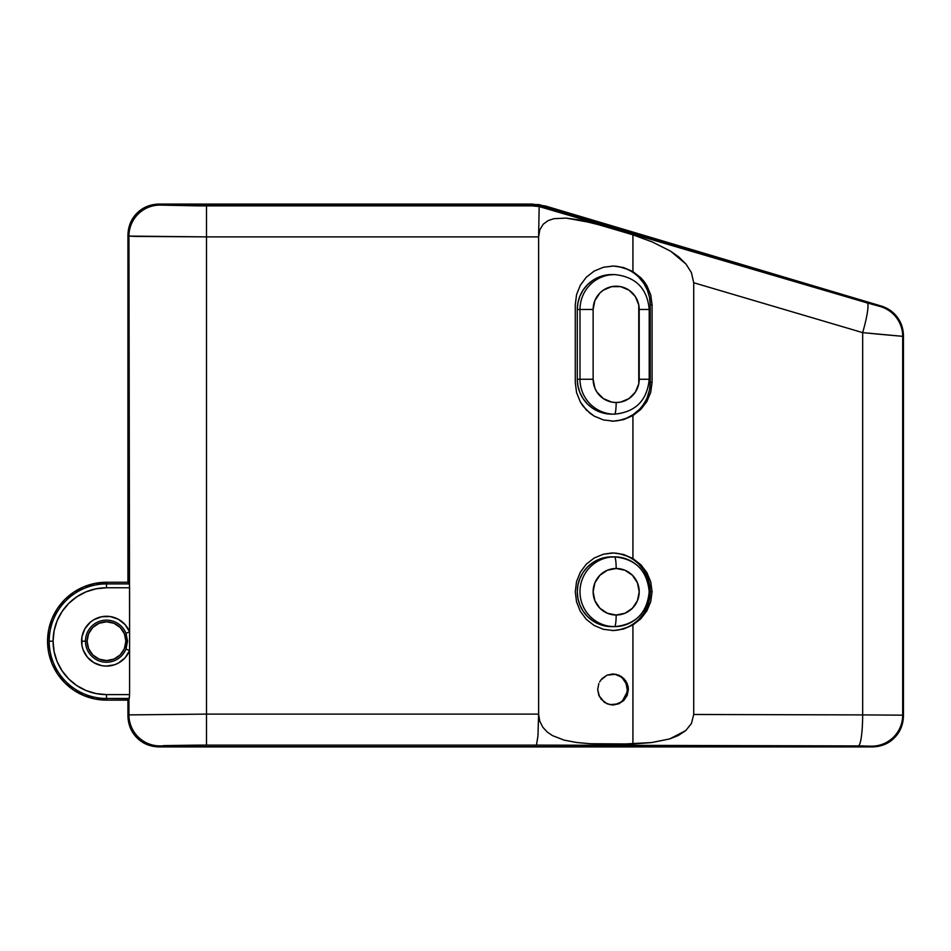 <?xml version="1.0" encoding="UTF-8"?>
<svg xmlns="http://www.w3.org/2000/svg" width="951" height="951" viewBox="0 0 951 951"><rect width="100%" height="100%" fill="white"/><g stroke="black" fill="none" stroke-linecap="round" stroke-linejoin="round"><path stroke-width="1.43" d="M127.933 715.913L127.933 700.126L127.933 715.913C128.23 724.828 131.262 732.139 137.015 737.845L133.164 733.15L130.299 727.788L128.528 721.964L127.933 715.913M127.933 582.25L127.933 235.087C128.23 226.172 131.262 218.861 137.015 213.155C142.721 207.389 150.032 204.37 158.948 204.073L532.18 204.073L545.458 206.01L881.292 306.044C888.02 308.183 893.358 311.916 897.304 317.23C901.275 322.52 903.319 328.701 903.45 335.762L903.45 715.913C903.153 724.828 900.122 732.139 894.368 737.845C888.662 743.611 881.351 746.63 872.436 746.927L158.948 746.927C150.032 746.63 142.721 743.611 137.015 737.845L141.711 741.709L147.084 744.574L152.897 746.333L158.948 746.927L872.436 746.927L878.486 746.333L884.299 744.574L889.66 741.709L894.368 737.845L898.22 733.15L902.856 721.964L903.45 715.913L903.45 335.762L901.869 326.003L897.304 317.23L890.195 310.335L881.292 306.044L538.884 204.56L158.948 204.073L152.897 204.667L147.084 206.426L141.711 209.291L133.164 217.85L128.528 229.036L127.933 235.087L127.933 582.25M600.77 680.084L607.071 675.139L612.931 673.962L618.828 675.151L623.844 678.515L627.208 683.531L628.397 689.475L627.196 689.475A15.513 15.359 90 0 0 612.385 673.974M599.57 696.976L597.68 689.475L598.845 683.519L597.68 689.475L598.833 695.407L604.42 702.361L609.924 704.679L618.816 703.799L623.844 700.435L627.208 695.407L628.397 689.475L628.1 686.444L625.77 680.857L621.49 676.577L615.927 674.259L607.071 675.139L602.126 678.491L599.594 681.915M611.838 552.983L603.409 554.195L594.161 558.023L586.303 564.169L580.324 572.181L576.556 581.584L575.272 591.76L576.556 581.584L580.324 572.181L586.303 564.169L594.161 558.023L603.409 554.195L613.454 552.983L623.547 554.481L632.926 558.534L640.808 564.704L646.894 572.633L650.746 581.857L652.065 591.76L650.234 591.76A38.777 38.397 90 0 0 612.385 552.983M638.989 564.335L643.768 570.208L647.31 576.912L649.497 584.187L650.234 591.76L652.065 591.76L650.746 601.65L646.882 610.875L640.796 618.816L632.926 624.973L640.796 618.816L646.882 610.875L650.746 601.65L652.065 591.76L650.746 581.857L646.894 572.633L640.808 564.704L632.926 558.534L632.926 415.575L640.808 409.417L646.882 401.5L650.734 392.287L652.065 382.361L652.065 304.807L650.746 294.917L646.894 285.692L640.808 277.751L632.926 271.594L632.926 234.814L652.362 242.006L670.562 251.147L685.992 264.069L691.425 272.664L693.719 282.744L862.664 332.624A31.026 4.149 -73.5 0 0 867.193 302.905L539.158 206.557L538.611 236.894L206.486 236.894L206.486 714.106L538.611 714.106L538.611 236.894L539.788 229.857L543.223 224.198L548.145 220.596L553.851 218.682L566.178 218.1L579.123 219.883L605.858 226.504L632.926 234.814L652.362 242.006L670.562 251.147L678.824 257.008L685.992 264.069L691.425 272.664L693.719 282.744L693.719 714.486L691.436 723.521L685.707 730.618L669.718 738.915L651.625 742.565L618.578 744.312L590.452 743.73L576.936 742.541L564.109 740.128L552.388 735.563L547.229 732.02L542.878 727.301L539.788 721.262L538.611 714.177L537.969 735.872L536.447 745.12L858.337 745.917A31.026 4.327 -89.9 0 0 862.664 714.902L693.719 714.486L862.664 714.902L862.664 332.624L693.719 282.744L693.719 714.486L691.436 723.521L685.707 730.618L678.146 735.587L669.718 738.915L651.625 742.565L632.926 743.979L632.926 624.973L623.499 629.051L613.419 630.525L603.386 629.3L594.137 625.473L586.303 619.339L580.324 611.327L576.556 601.912L575.272 591.76L576.556 601.912L580.324 611.327L586.303 619.339L594.137 625.473L603.386 629.3L613.419 630.525L623.499 629.051L632.926 624.973L632.926 743.979L590.452 743.73L576.936 742.541L564.109 740.128L552.388 735.563L547.229 732.02L542.878 727.301L539.788 721.262L538.611 714.177L538.611 236.894L539.788 229.857L543.223 224.198L548.145 220.596L553.851 218.682L566.178 218.1L592.402 222.879L632.926 234.814L632.926 271.594L623.547 267.54L613.466 266.042L603.421 267.255L594.173 271.071L586.327 277.205L580.348 285.205L576.568 294.608L575.272 304.807L575.272 382.361L576.556 392.513L580.324 401.928L586.315 409.964L594.173 416.098L603.386 419.914L613.407 421.138L623.511 419.653L632.926 415.575L632.926 558.534L623.547 554.481L613.454 552.983M129.586 631.844A24.916 24.916 0 0 0 81.572 641.188L85.447 641.188A21.041 21.041 0 0 1 125.996 633.295L129.586 631.844L129.586 694.599L129.324 698.141L128.207 700.126L128.207 715.639L128.944 714.902L128.944 698.652L128.944 714.902L128.207 715.639L128.207 700.126L106.488 700.126L106.488 698.474A57.286 57.286 0 0 1 49.202 641.188L53.078 641.188A53.411 53.411 0 0 1 106.488 587.777L106.488 583.902A57.286 57.286 0 0 0 49.202 641.188L47.55 641.188A58.938 58.938 0 0 0 106.488 700.126L94.993 698.997L83.938 695.645L73.75 690.2L64.811 682.866L57.488 673.938L52.032 663.75L48.679 652.683L47.55 641.188L48.679 629.693L52.032 618.637L57.488 608.45L64.811 599.51L73.75 592.188L83.938 586.731L94.993 583.379L106.488 582.25L128.207 582.25L128.207 235.361L130.56 223.485L133.425 218.124L141.984 209.565L147.346 206.7L159.221 204.334L538.848 204.822L881.018 306.246L889.922 310.537L897.031 317.432L899.67 321.628L901.607 326.205L903.177 335.965L903.177 715.639L900.823 727.515L897.958 732.876L889.399 741.435L884.038 744.3L872.162 746.666L159.221 746.666L147.346 744.3L141.984 741.435L137.289 737.572L133.425 732.876L130.56 727.515L128.207 715.639C128.504 724.567 131.523 731.878 137.289 737.572C142.995 743.337 150.306 746.369 159.221 746.666L872.162 746.666L863.52 745.941L536.447 745.12L537.969 735.872L538.611 714.106L206.486 714.106L206.486 745.12L536.447 745.12L197.511 745.132L163.727 745.608L159.221 746.666L159.958 745.917A31.026 31.014 -135 0 1 128.944 714.902L206.486 714.106L206.486 236.894L135.232 236.407L128.944 236.098L128.207 235.361L128.207 582.25L128.944 583.736L128.944 236.098A31.026 31.014 -45 0 1 159.958 205.083L197.511 205.868L531.906 205.88L532.132 204.334L159.221 204.334L159.958 205.083L159.221 204.334C150.306 204.631 142.995 207.663 137.289 213.428C131.523 219.122 128.504 226.433 128.207 235.361L128.944 236.098L129.586 631.844L129.586 587.777L106.488 587.777L96.075 588.812L86.054 591.843L76.817 596.788L68.722 603.421L62.088 611.517L57.143 620.753L54.112 630.775L53.078 641.188L54.112 651.613L57.143 661.623L62.088 670.859L68.722 678.955L76.817 685.6L86.054 690.533L96.075 693.576L106.488 694.599L129.586 694.599L129.586 650.532L125.08 657.795L118.376 663.097L114.441 664.808L105.989 666.104L101.733 665.652L93.745 662.609L87.254 657.034L83.034 649.604L81.941 645.467L81.941 636.92L84.829 628.873L90.262 622.275L93.745 619.779L101.733 616.723L110.28 616.557L118.376 619.291L125.08 624.593L129.586 631.844L125.996 633.295L127.553 641.188L125.996 649.081A21.041 21.041 0 0 1 85.447 641.188L87.1 641.188A19.389 19.389 0 0 0 106.488 660.576A19.389 19.389 0 0 0 125.877 641.188L127.553 641.188L125.877 641.188L124.403 633.77L120.195 627.482L113.906 623.274L106.488 621.799L99.07 623.274L92.782 627.482L88.574 633.77L87.1 641.188L88.574 648.606L92.782 654.894L99.07 659.102L106.488 660.576L113.906 659.102L120.195 654.894L124.403 648.606L125.877 641.188A19.389 19.389 0 0 0 106.488 621.799A19.389 19.389 0 0 0 87.1 641.188L85.447 641.188A21.041 21.041 0 0 1 125.996 633.295L127.553 641.188L125.996 649.081A21.041 21.041 0 0 1 85.447 641.188L81.572 641.188A24.916 24.916 0 0 0 129.586 650.532L125.996 649.081L129.586 650.532L129.586 631.844M638.989 277.395L643.768 283.267L647.31 289.972L649.497 297.247L650.234 304.807L650.234 382.361L649.497 389.934L647.31 397.209M638.989 409.786L633.176 414.6L626.531 418.19L619.327 420.39M619.327 266.779L626.531 268.99M619.327 553.72L626.531 555.931M612.385 630.525A38.777 38.397 90 0 0 650.234 591.76L649.497 599.32L647.31 606.595L643.768 613.3L638.989 619.172M626.531 627.577L619.327 629.788M614.833 674.259L620.373 676.577M622.703 678.503L626.031 683.531L627.196 689.475L628.397 689.475L627.208 695.407L623.844 700.435L618.816 703.799L612.919 704.976L607.059 703.799L600.747 698.83M626.899 692.494L622.703 700.435M620.373 702.361L614.833 704.679M903.177 715.639L903.177 335.965L902.689 715.164A31.026 31.014 135 0 1 871.675 746.178L872.162 746.666C881.078 746.369 888.389 743.337 894.095 737.572C899.86 731.878 902.879 724.567 903.177 715.639M881.018 306.246L545.422 206.272L545.196 207.817L880.531 306.602A31.026 31.014 53.3 0 1 902.689 336.333L903.177 335.965C903.046 328.903 901.001 322.722 897.031 317.432C893.084 312.106 887.747 308.386 881.018 306.246M539.158 206.557L545.196 207.817L545.422 206.272L532.132 204.334L531.906 205.88L539.158 206.557L531.906 205.88L206.486 205.88L159.958 205.083A31.026 31.014 135 0 0 128.944 236.098L206.486 236.894L206.486 205.88L206.486 236.894L538.611 236.894L539.158 206.557M878.201 334.146L862.664 332.624L862.664 714.902L902.689 715.164L902.689 336.333L878.201 334.146M871.675 746.178A31.026 31.014 -45 0 0 902.689 715.164L862.664 714.902A31.026 4.327 90.1 0 1 858.337 745.917L871.675 746.178M206.486 745.12L206.486 714.106L128.944 714.902A31.026 31.014 45 0 0 159.958 745.917L206.486 745.12M867.193 302.905A31.026 4.149 106.5 0 1 862.664 332.624L902.689 336.333A31.026 31.014 -126.7 0 0 880.531 306.602L867.193 302.905M128.944 698.652L106.488 698.474L106.488 700.126L128.207 700.126L128.944 698.652M106.488 582.25L106.488 583.902L129.193 583.902L128.207 582.25L106.488 582.25A58.938 58.938 0 0 0 47.55 641.188L49.202 641.188A57.286 57.286 0 0 1 106.488 583.902L106.488 582.25M106.488 587.777L129.586 587.777L129.455 585.091L129.193 583.902L106.488 583.902L106.488 587.777M53.078 641.188L49.202 641.188A57.286 57.286 0 0 0 106.488 698.474L106.488 694.599A53.411 53.411 0 0 1 53.078 641.188M106.488 698.474L129.193 698.474L129.586 694.599L106.488 694.599L106.488 698.474M612.385 421.138A38.777 38.397 90 0 0 650.234 382.361L652.065 382.361L650.234 382.361L650.234 304.807L652.065 304.807L652.065 382.361L650.734 392.287L646.882 401.5L640.808 409.417L632.926 415.575L623.511 419.653L613.407 421.138L603.386 419.914L594.173 416.098L590.024 413.281L583.058 406.16L580.324 401.928L576.556 392.513L575.272 382.361L575.272 304.807L576.568 294.608L580.348 285.205L586.327 277.205L594.173 271.071L603.421 267.255L613.466 266.042L623.547 267.54L632.926 271.594L640.808 277.751L644.1 281.532L646.894 285.692L650.746 294.917L652.065 304.807L650.234 304.807A38.777 38.397 90 0 0 612.385 266.042M611.838 266.042L613.466 266.042M613.407 421.138L611.838 421.138M613.419 630.525L611.838 630.525M612.385 704.964A15.513 15.359 90 0 0 627.196 689.475M612.919 704.976L611.838 704.976M614.548 556.858A11.638 1.617 90 0 1 616.165 568.484A23.264 23.038 -90 0 1 639.203 591.76A23.264 23.038 -90 0 1 616.165 615.024A11.638 1.617 90 0 1 614.548 626.65L605.098 625.984L598.619 623.999L592.639 620.765L587.409 616.426L583.106 611.148L579.92 605.109L577.946 598.559L577.281 591.76L577.946 584.948L579.92 578.398L583.106 572.371L587.409 567.081L592.639 562.742L598.619 559.509L605.098 557.524L614.548 556.858A34.902 34.557 -90 0 1 649.105 591.76A34.902 34.557 -90 0 1 614.548 626.65A34.902 34.557 -90 0 1 579.991 591.76A34.902 34.557 -90 0 1 614.548 556.858L611.838 556.858A34.902 34.557 90 0 0 577.281 591.76A34.902 34.557 90 0 0 611.838 626.65L614.548 626.65A11.638 1.617 -90 0 0 616.165 615.024L624.985 613.252L632.463 608.2L637.455 600.652L639.203 591.76L637.455 582.856L632.463 575.307L624.985 570.255L616.165 568.484L607.356 570.255L599.879 575.307L594.886 582.856L593.127 591.76L594.886 600.652L599.879 608.2L607.356 613.252L616.165 615.024A23.264 23.038 -90 0 1 593.127 591.76A23.264 23.038 -90 0 1 616.165 568.484A11.638 1.617 -90 0 0 614.548 556.858A34.902 34.557 90 0 0 579.991 591.76A34.902 34.557 90 0 0 614.548 626.65C635.518 624.652 647.084 613.026 649.212 591.748C647.072 570.481 635.518 558.855 614.548 556.858M579.991 379.259A34.902 34.557 90 0 0 614.548 414.16A11.638 1.617 -90 0 0 616.165 402.523A23.264 23.038 -90 0 1 593.127 379.259L579.991 379.259L579.991 309.467A34.902 34.557 -90 0 1 614.548 274.566L611.838 274.566A34.902 34.557 90 0 0 577.281 309.467L579.991 309.467L577.281 309.467L577.946 302.656L579.92 296.106L583.106 290.079L587.409 284.789L592.639 280.45L598.619 277.228L605.098 275.243L614.548 274.566A34.902 34.557 90 0 0 579.991 309.467L593.127 309.467L593.127 379.259L594.886 388.163L597.014 392.192L603.374 398.612L611.671 402.083L616.165 402.523L620.658 402.083L628.968 398.612L635.327 392.192L638.763 383.8L638.763 304.926L635.327 296.546L628.968 290.126L620.658 286.643L611.671 286.643L603.374 290.126L599.879 293.015L594.886 300.564L593.127 309.467A23.264 23.038 -90 0 1 616.165 286.203A23.264 23.038 -90 0 1 639.203 309.467L649.212 309.467L639.203 309.467L639.203 379.259L649.212 379.259L639.203 379.259A23.264 23.038 -90 0 1 616.165 402.523A11.638 1.617 90 0 1 614.548 414.16A34.902 34.557 -90 0 1 579.991 379.259L577.281 379.259L577.281 309.467L577.281 379.259L593.127 379.259L593.127 309.467L579.991 309.467L579.991 379.259M611.85 414.16L605.098 413.495L598.619 411.51L592.639 408.276L587.409 403.937L583.106 398.647L579.92 392.62L577.946 386.07L577.281 379.259A34.902 34.557 90 0 0 611.838 414.16L614.548 414.16C635.601 412.068 647.167 400.43 649.212 379.259L649.212 309.467C647.262 288.379 635.696 276.741 614.548 274.566"/></g></svg>
